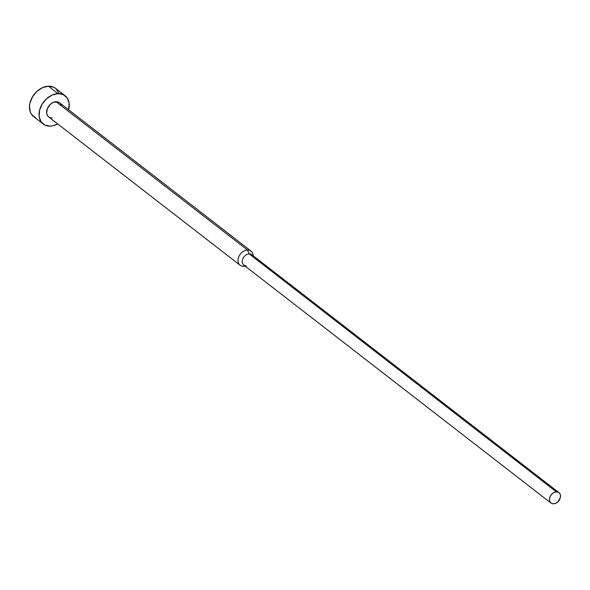<?xml version="1.0" encoding="UTF-8"?>
<svg xmlns="http://www.w3.org/2000/svg" width="590" height="590" viewBox="0 0 590 590"><rect width="100%" height="100%" fill="white"/><g stroke="black" fill="none" stroke-linecap="round" stroke-linejoin="round"><path stroke-width="0.89" d="M65.099 95.735A17.884 13.164 -52.2 0 1 68.639 109.784L69.126 103.147L67.216 97.992L63.314 94.636L58.027 93.611A17.884 13.164 -52.2 0 1 65.099 95.735L55.534 88.323A17.884 13.164 127.8 0 0 48.454 86.192A17.884 13.164 127.8 0 0 31.58 98.552A17.884 13.164 127.8 0 0 33.623 116.599L43.195 124.011A17.884 13.164 -52.2 0 1 41.153 105.964A17.884 13.164 -52.2 0 1 58.027 93.611L48.454 86.192L58.027 93.611L52.141 95.056L46.566 98.759L42.141 104.15L39.545 110.419L39.176 116.599L41.079 121.761L44.98 125.109L50.275 126.142A17.884 13.164 -52.2 0 1 43.195 124.011M246.332 265.817A6.556 4.831 -52.2 0 1 242.402 260.05A6.556 4.831 -52.2 0 1 249.179 253.892L247.483 250.005A8.938 6.586 -52.2 0 1 251.023 251.075L59.627 102.808A8.938 6.586 127.8 0 0 56.087 101.738A8.938 6.586 127.8 0 0 47.65 107.918A8.938 6.586 127.8 0 0 48.675 116.945L240.071 265.212A8.938 6.586 -52.2 0 1 239.046 256.185A8.938 6.586 -52.2 0 1 247.483 250.005L56.087 101.738L247.483 250.005A8.938 6.586 127.8 0 0 238.242 258.413A8.938 6.586 127.8 0 0 243.611 266.274A8.938 6.586 -52.2 0 1 240.071 265.212M245.064 266.068A8.938 6.586 -52.2 0 1 243.611 266.274L245.027 266.038L243.611 266.274A8.938 6.586 127.8 0 0 244.548 266.179L245.086 266.083M558.988 492.657A6.556 4.831 -52.2 0 1 559.733 499.273A6.556 4.831 -52.2 0 1 553.553 503.808L555.706 503.277L557.749 501.92L560.323 497.643L560.463 495.371L559.763 493.483L558.332 492.252L556.392 491.876A6.556 4.831 -52.2 0 1 558.988 492.657L251.775 254.674A6.556 4.831 127.8 0 0 249.179 253.892A6.556 4.831 127.8 0 0 242.992 258.42A6.556 4.831 127.8 0 0 243.736 265.035L550.957 503.027A6.556 4.831 -52.2 0 1 550.205 496.411A6.556 4.831 -52.2 0 1 556.392 491.876L249.179 253.892L556.392 491.876L554.239 492.407L552.188 493.764L550.566 495.74L549.615 498.041L549.482 500.305L550.182 502.201L551.613 503.425L553.553 503.808A6.556 4.831 -52.2 0 1 550.957 503.027M253.117 255.713L253.073 255.168A8.938 6.586 127.8 0 0 247.483 250.005L249.179 253.892A6.556 4.831 -52.2 0 1 253.176 256.989M251.023 251.075A8.938 6.586 -52.2 0 1 253.103 255.699M50.275 126.142L53.196 125.722L57.687 123.93A17.884 13.164 -52.2 0 1 50.275 126.142M52.208 118.007L49.567 117.491L47.613 115.817L46.662 113.236L47.362 108.553L50.357 104.312L53.144 102.461L57.473 101.841L59.819 102.962M60.682 103.936L61.294 105.131M35.407 117.698L31.513 114.349L30.282 111.953L29.5 106.163L29.972 103.007L32.568 96.738L36.993 91.339L42.569 87.637L48.454 86.192L53.749 87.224L55.91 88.633L58.875 92.977"/></g></svg>
